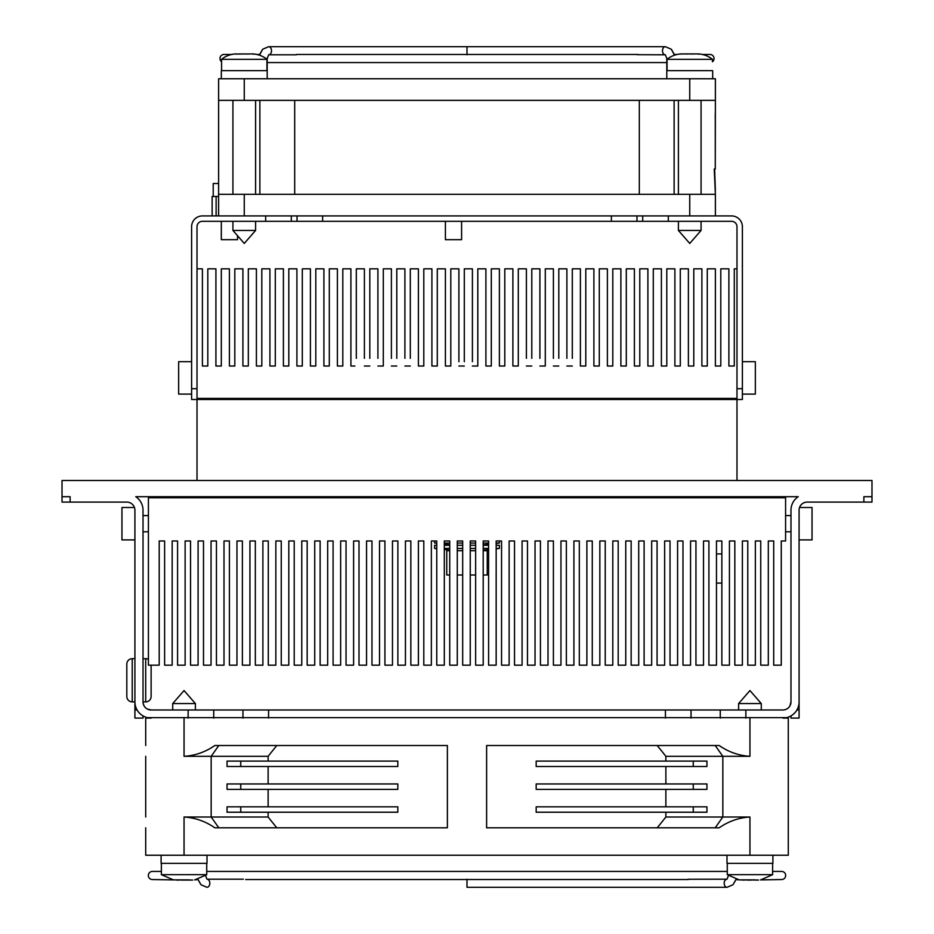 <?xml version="1.0" encoding="UTF-8"?>
<svg xmlns="http://www.w3.org/2000/svg" width="934" height="934" viewBox="0 0 934 934"><rect width="100%" height="100%" fill="white"/><g stroke="black" fill="none" stroke-linecap="round" stroke-linejoin="round"><path stroke-width="1.4" d="M714.031 58.515A4.051 4.051 0 0 1 712.42 61.749L712.42 59.321A23.864 23.864 0 0 0 697.301 53.927L697.301 53.927A23.864 23.864 0 0 1 702.345 54.464L709.992 54.464A4.051 4.051 0 0 1 714.031 58.515M221.58 70.657L221.58 59.321A23.864 23.864 0 0 1 236.699 53.927A23.864 23.864 0 0 0 231.655 54.464L224.02 54.464A4.051 4.051 0 0 0 221.58 61.749M742.39 394.101L755.349 394.101L755.349 361.703L742.39 361.703M191.61 361.703L178.651 361.703L178.651 394.101L191.61 394.101M218.614 183.519L213.209 183.519L213.209 196.479M461.594 221.311L461.594 239.676L445.401 239.676L445.401 221.311M237.516 235.695L237.516 239.676L221.311 239.676L221.311 221.311M255.601 230.429L244.264 243.447L232.928 230.429L255.601 230.429L255.601 221.311L255.601 230.429L244.264 243.447L232.928 230.429L232.928 221.311M701.072 230.429L689.736 243.447L678.399 230.429L701.072 230.429L701.072 221.311L701.072 230.429L689.736 243.447L678.399 230.429L678.399 221.311M218.614 215.917L218.614 194.319L715.386 194.319L714.241 168.996L715.269 168.996L715.386 100.358L218.614 100.358L218.614 78.76L715.386 78.76L715.386 100.358L715.386 78.76M245.899 54.032L250.405 53.927M235.998 54.09L245.899 53.927M266.937 70.657L266.937 59.321A23.864 23.864 0 0 0 251.818 53.927A23.864 23.864 0 0 1 256.873 54.464L259.675 54.464L262.688 49.233L268.642 46.7A4.051 2.86 90 0 1 271.514 50.751A4.051 2.86 90 0 1 268.665 54.802L267.206 58.515L267.206 78.76L267.206 70.657L221.311 70.657L221.311 78.76M221.58 59.321L266.937 59.321M253.85 54.114L252.519 54.09M242.618 54.032L238.707 53.927L242.525 54.009M667.063 70.657L667.063 59.321L712.42 59.321M667.063 59.321A23.864 23.864 0 0 1 682.182 53.927L697.301 53.927M699.332 54.114L698.002 54.09M687.996 54.009L684.19 53.927M695.877 53.927L696.962 53.927M691.382 54.032L695.293 53.927M637.21 54.697L665.335 54.802A4.051 2.86 -90 0 1 662.486 50.751A4.051 2.86 -90 0 1 665.358 46.7L671.312 49.233L674.325 54.464L677.127 54.464A23.864 23.864 0 0 1 682.182 53.927L683.595 53.927L682.182 53.927M712.689 70.657L712.689 78.76L712.689 70.657L666.794 70.657L666.794 78.76M665.358 54.802L666.794 58.515L666.794 70.657M467 54.802L467 46.7L268.642 46.7L262.688 49.233L259.489 55.188M255.601 194.319L255.601 100.358M232.928 194.319L232.928 100.358M701.072 194.319L701.072 100.358M678.399 194.319L678.399 100.358M265.688 215.917L202.409 215.917A10.799 10.799 0 0 0 191.61 226.717L191.61 388.707L197.016 388.707L197.016 226.717A5.406 5.406 0 0 1 202.409 221.311L731.591 221.311A5.406 5.406 0 0 1 736.984 226.717L736.984 388.707L742.39 388.707L742.39 226.717A10.799 10.799 0 0 0 731.591 215.917L265.688 215.917L265.688 221.311M354.873 366.023L350.904 366.023L350.904 268.829L342.801 268.829L342.801 366.023L337.407 366.023L337.407 268.829L329.305 268.829L329.305 366.023L323.911 366.023L323.911 268.829L315.809 268.829L315.809 366.023L310.403 366.023L310.403 268.829L302.312 268.829L302.312 366.023L296.907 366.023L296.907 268.829L288.804 268.829L288.804 366.023L283.411 366.023L283.411 268.829L275.308 268.829L275.308 366.023L269.914 366.023L269.914 268.829L261.812 268.829L261.812 366.023L256.406 366.023L256.406 268.829L248.316 268.829L248.316 366.023L242.91 366.023L242.91 268.829L234.808 268.829L234.808 366.023L229.414 366.023L229.414 268.829L221.311 268.829L221.311 366.023L215.917 366.023L215.917 268.829L207.815 268.829L207.815 366.023L202.409 366.023L202.409 268.829L197.016 268.829L197.016 399.507L191.61 399.507L191.61 388.707M742.39 388.707L742.39 399.507L736.984 399.507L736.984 268.829L734.287 268.829L734.287 366.023L728.882 366.023L728.882 268.829L720.791 268.829L720.791 366.023L715.386 366.023L715.386 268.829L707.283 268.829L707.283 366.023L701.889 366.023L701.889 268.829L693.787 268.829L693.787 366.023L688.393 366.023L688.393 268.829L680.291 268.829L680.291 366.023L674.885 366.023L674.885 268.829L666.794 268.829L666.794 366.023L661.389 366.023L661.389 268.829L653.286 268.829L653.286 366.023L647.892 366.023L647.892 268.829L639.79 268.829L639.79 366.023L634.396 366.023L634.396 268.829L626.294 268.829L626.294 366.023L620.888 366.023L620.888 268.829L612.797 268.829L612.797 366.023L607.392 366.023L607.392 268.829L599.289 268.829L599.289 366.023L593.896 366.023L593.896 268.829L585.793 268.829L585.793 366.023L580.399 366.023L580.399 268.829L572.297 268.829L572.297 358.352M296.323 54.802L268.665 54.802M681.481 54.09L682.52 53.927M250.791 53.95L249.81 53.927L250.791 53.95M714.627 168.996L715.386 190.664M715.269 168.996L715.269 113.318M294.689 100.358L294.689 194.319M259.874 100.358L259.874 194.319M674.126 100.358L674.126 194.319M639.311 100.358L639.311 194.319M715.386 194.319L715.386 215.917L715.386 194.319M218.614 196.479L212.135 196.479L212.135 215.917M566.891 358.352L566.891 268.829L558.801 268.829L558.801 358.352M553.395 358.352L553.395 268.829L545.293 268.829L545.293 366.023L539.899 366.023L544.837 366.023M539.899 358.352L539.899 268.829L531.796 268.829L531.796 358.352M526.402 358.352L526.402 268.829L518.3 268.829L518.3 366.023L512.894 366.023L512.894 268.829L504.804 268.829L504.804 366.023L499.398 366.023L499.398 268.829L491.296 268.829L491.296 366.023L485.902 366.023L485.902 268.829L477.799 268.829L477.799 366.023L472.406 366.023L477.799 366.023M472.406 361.703L472.406 268.829L464.303 268.829L464.303 361.703M458.898 361.703L458.898 268.829L450.795 268.829L450.795 366.023L445.401 366.023L445.401 268.829L437.299 268.829L437.299 366.023L431.905 366.023L431.905 268.829L423.803 268.829L423.803 366.023L418.397 366.023L418.397 268.829L410.306 268.829L410.306 358.352M404.901 358.352L404.901 268.829L396.798 268.829L396.798 358.352M391.404 358.352L391.404 268.829L383.302 268.829L383.302 366.023L377.908 366.023L380.955 366.023M377.908 358.352L377.908 268.829L369.806 268.829L369.806 358.352M364.4 358.352L364.4 268.829L356.309 268.829L356.309 358.352M197.016 398.421L736.984 398.421M566.891 366.023L572.297 366.023L566.891 366.023M553.395 366.023L558.801 366.023L553.395 366.023M526.402 366.023L531.796 366.023L526.402 366.023M458.898 366.023L464.303 366.023L458.898 366.023M404.901 366.023L410.306 366.023L404.901 366.023M391.404 366.023L396.798 366.023L391.404 366.023M364.4 366.023L369.806 366.023L364.4 366.023M151.121 665.171L151.121 696.484A5.406 5.406 0 0 1 145.716 701.889L143.019 701.889A8.102 8.102 0 0 0 151.121 709.992L782.879 709.992A8.102 8.102 0 0 0 790.981 701.889L789.895 705.941L790.981 701.889L790.981 510.197A16.205 16.205 0 0 1 798.231 496.701L135.769 496.701A16.205 16.205 0 0 1 143.019 510.197L143.019 701.889M148.413 659.416A5.406 5.406 0 0 0 145.716 658.692L145.716 701.889M70.12 502.095L62.018 502.095L62.018 496.701L70.12 496.701L70.12 502.095L126.814 502.095A8.102 8.102 0 0 1 134.916 510.197L134.916 701.889L132.219 701.889A5.406 5.406 0 0 1 126.814 696.484L126.814 664.086A5.406 5.406 0 0 1 132.219 658.692L134.916 658.692M126.814 666.059L126.814 696.484M760.533 879.886L781.618 879.536A4.051 4.051 0 0 0 785.669 875.485A4.051 4.051 0 0 0 781.618 871.434L772.628 871.434M206.729 863.343L206.729 874.679L161.372 874.679L173.549 879.898L152.382 879.536A4.051 4.051 0 0 1 148.331 875.485A4.051 4.051 0 0 1 152.382 871.434L161.372 871.434M143.019 658.692L145.716 658.692M799.084 539.899L812.043 539.899L812.043 507.501L799.551 507.501M134.449 507.501L121.957 507.501L121.957 539.899L134.916 539.899M579.127 398.421L579.127 399.507M553.045 398.421L553.045 399.507M544.837 398.421L544.837 399.507M518.755 398.421L518.755 399.507M354.873 398.421L354.873 399.507M380.955 398.421L380.955 399.507M389.163 398.421L389.163 399.507M415.245 398.421L415.245 399.507M354.873 497.775L354.873 496.701M380.955 497.775L380.955 496.701M389.163 497.775L389.163 496.701M415.245 497.775L415.245 496.701M449.721 550.149L444.315 549.531L449.721 550.149M436.762 548.433L434.602 548.433L436.762 548.678L434.602 548.433L434.602 545.293L436.762 545.293M483.205 550.266L488.599 549.659L483.205 550.266M496.164 548.433L499.398 548.433L496.164 548.795L499.398 548.433L499.398 545.293L496.164 545.293M496.164 543.039L499.398 543.039L499.398 540.973M449.721 550.698L446.756 550.698L446.756 574.994L449.721 574.994M457.275 574.994L462.68 574.994M470.246 574.994L475.639 574.994M457.275 550.698L462.68 550.698M470.246 550.698L475.639 550.698M761.28 709.992L761.28 703.571L749.944 690.553L761.28 703.571L738.607 703.571L738.607 709.992M195.393 709.992L195.393 703.571L184.056 690.553L195.393 703.571L172.72 703.571L172.72 709.992M657.186 827.804A634.758 317.385 -35.3 0 0 665.872 817.005L749.944 817.005C738.759 817.717 728.508 821.325 719.203 827.804L486.614 827.804L486.614 745.519L719.203 745.519C728.497 751.998 738.736 755.594 749.944 756.318L665.872 756.318A634.758 317.385 -144.7 0 0 657.186 745.519M145.716 827.804L145.716 855.24L788.284 855.24L788.284 718.083L782.879 718.083A16.205 16.205 0 0 0 799.084 701.889L799.084 718.083L790.981 718.083L790.981 715.911A16.205 16.205 0 0 1 786.732 717.627L147.268 717.627A16.205 16.205 0 0 1 143.019 715.911L143.019 718.083L134.916 718.083L134.916 701.889A16.205 16.205 0 0 0 151.121 718.083L145.716 718.083L145.716 745.519M755.606 880.073L758.606 880.05L755.443 879.968M755.034 879.875L739.53 879.886M754.929 880.073L757.451 880.073M772.628 863.343L772.628 874.679L727.271 874.679L739.191 879.863M772.628 874.679L760.696 879.863M752.897 880.073L753.75 880.026M189.719 880.073L192.719 880.05L189.544 879.968M188.61 880.073L191.563 880.073M189.147 879.875L173.642 879.886M206.729 874.679L194.809 879.863M181.103 880.073L187.851 880.026M772.897 855.24L772.897 863.343L726.991 863.343L726.991 855.24M467 879.198L467 887.3L727.037 887.3A4.051 2.86 -90 0 1 724.177 883.249A4.051 2.86 -90 0 1 727.014 879.198L727.037 879.198M207.009 855.24L207.009 863.343L161.103 863.343L161.103 855.24M687.938 879.256L727.014 879.198L728.473 875.485M134.916 701.889L134.963 703.092M147.268 709.011L151.121 709.992M143.112 703.139L144.105 705.941L143.112 703.139M784.852 709.747L786.732 709.011A8.102 8.102 0 0 0 789.895 705.941M863.88 502.095L863.88 496.701L871.982 496.701L871.982 502.095L807.186 502.095A8.102 8.102 0 0 0 799.084 510.197L799.084 701.889M790.981 718.083L799.084 718.083M178.394 880.073L176.549 880.073M178.709 880.073L179.608 880.073L178.709 879.886M185.562 880.073L187.01 880.073M745.495 879.956L742.775 880.073M744.596 879.886L742.437 880.073M751.45 880.073L746.99 880.073M240.738 812.218L227.044 812.218L227.044 806.824L397.826 806.824L397.826 812.218L240.738 812.218L240.738 806.824M240.738 766.499L227.044 766.499L227.044 761.105L397.826 761.105L397.826 766.499L240.738 766.499L240.738 761.105M240.738 789.358L227.044 789.358L227.044 783.965L397.826 783.965L397.826 789.358L240.738 789.358L240.738 783.965M706.956 766.499L536.174 766.499L536.174 761.105L706.956 761.105L706.956 766.499M706.956 812.218L536.174 812.218L536.174 806.824L706.956 806.824L706.956 812.218M706.956 789.358L536.174 789.358L536.174 783.965L706.956 783.965L706.956 789.358M276.814 745.519A634.758 317.385 144.7 0 0 268.128 756.318L184.056 756.318C195.241 755.606 205.492 752.01 214.797 745.519L447.386 745.519L447.386 827.804L214.797 827.804C205.503 821.325 195.264 817.729 184.056 817.005L268.128 817.005A634.758 317.385 35.3 0 0 276.814 827.804M268.128 812.218L268.128 817.005M268.128 789.358L268.128 806.824M268.128 766.499L268.128 783.965M268.128 756.318L268.128 761.105M665.872 817.005L665.872 812.218M665.872 761.105L665.872 756.318M665.872 783.965L665.872 766.499M665.872 806.824L665.872 789.358M788.284 827.804L788.284 817.005M788.284 756.318L788.284 745.519M62.018 496.701L62.018 480.496L871.982 480.496L871.982 496.701M483.205 574.994L487.244 574.994L487.244 550.698L483.205 550.698M444.315 548.433L449.721 548.433M457.275 548.433L462.68 548.433M470.246 548.433L475.639 548.433M483.205 548.433L488.599 548.433M444.315 545.293L449.721 545.293M457.275 545.293L462.68 545.293M470.246 545.293L475.639 545.293M483.205 545.293L488.599 545.293M434.602 540.973L434.602 543.039L436.762 543.039M444.315 543.039L449.721 543.039M457.275 543.039L462.68 543.039M470.246 543.039L475.639 543.039M483.205 543.039L488.599 543.039M197.016 480.496L197.016 399.507L736.984 399.507L736.984 480.496M773.702 665.171L781.268 665.171L781.268 540.973L785.587 540.973L785.587 497.775L148.413 497.775L148.413 665.171L159.212 665.171L159.212 540.973L164.618 540.973L164.618 665.171L172.171 665.171L172.171 540.973L177.577 540.973L177.577 665.171L185.13 665.171L185.13 540.973L190.536 540.973L190.536 665.171L198.09 665.171L198.09 540.973L203.495 540.973L203.495 665.171L211.049 665.171L211.049 540.973L216.454 540.973L216.454 665.171L224.008 665.171L224.008 540.973L229.414 540.973L229.414 665.171L236.967 665.171L236.967 540.973L242.373 540.973L242.373 665.171L249.927 665.171L249.927 540.973L255.332 540.973L255.332 665.171L262.886 665.171L262.886 540.973L268.291 540.973L268.291 665.171L275.845 665.171L275.845 540.973L281.251 540.973L281.251 665.171L288.804 665.171L288.804 540.973L294.21 540.973L294.21 665.171L301.764 665.171L301.764 540.973L307.169 540.973L307.169 665.171L314.723 665.171L314.723 540.973L320.128 540.973L320.128 665.171L327.682 665.171L327.682 540.973L333.088 540.973L333.088 665.171L340.641 665.171L340.641 540.973L346.047 540.973L346.047 665.171L353.601 665.171L353.601 540.973L359.006 540.973L359.006 665.171L366.56 665.171L366.56 540.973L371.966 540.973L371.966 665.171L379.519 665.171L379.519 540.973L384.925 540.973L384.925 665.171L392.478 665.171L392.478 540.973L397.884 540.973L397.884 665.171L405.438 665.171L405.438 540.973L410.843 540.973L410.843 665.171L418.397 665.171L418.397 540.973L423.803 540.973L423.803 665.171L431.356 665.171L431.356 540.973L436.762 540.973L436.762 665.171L444.315 665.171L444.315 540.973L449.721 540.973L449.721 665.171L457.275 665.171L457.275 540.973L462.68 540.973L462.68 665.171L470.246 665.171L470.246 540.973L475.639 540.973L475.639 665.171L483.205 665.171L483.205 540.973L488.599 540.973L488.599 665.171L496.164 665.171L496.164 540.973L501.558 540.973L501.558 665.171L509.123 665.171L509.123 540.973L514.517 540.973L514.517 665.171L522.083 665.171L522.083 540.973L527.476 540.973L527.476 665.171L535.042 665.171L535.042 540.973L540.436 540.973L540.436 665.171L548.001 665.171L548.001 540.973L553.395 540.973L553.395 665.171L560.96 665.171L560.96 540.973L566.354 540.973L566.354 665.171L573.92 665.171L573.92 540.973L579.313 540.973L579.313 665.171L586.879 665.171L586.879 540.973L592.273 540.973L592.273 665.171L599.838 665.171L599.838 540.973L605.232 540.973L605.232 665.171L612.797 665.171L612.797 540.973L618.191 540.973L618.191 665.171L625.757 665.171L625.757 540.973L631.15 540.973L631.15 665.171L638.716 665.171L638.716 540.973L644.11 540.973L644.11 665.171L651.675 665.171L651.675 540.973L657.069 540.973L657.069 665.171L664.634 665.171L664.634 540.973L670.028 540.973L670.028 665.171L677.594 665.171L677.594 540.973L682.987 540.973L682.987 665.171L690.553 665.171L690.553 540.973L695.947 540.973L695.947 665.171L703.512 665.171L703.512 540.973L708.906 540.973L708.906 665.171L716.471 665.171L716.471 540.973L721.865 540.973L721.865 665.171L729.431 665.171L729.431 540.973L734.824 540.973L734.824 665.171L742.39 665.171L742.39 540.973L747.784 540.973L747.784 665.171L755.349 665.171L755.349 540.973L760.743 540.973L760.743 665.171L768.308 665.171L768.308 540.973L773.702 540.973L773.702 665.171M721.865 553.932L716.471 553.932M716.471 583.096L721.865 583.096M265.898 58.515L267.206 58.515M668.312 215.917L668.312 221.311M297.024 215.917L297.024 221.311M322.627 215.917L322.627 221.311M291.291 215.917L291.291 221.311M642.709 215.917L642.709 221.311M636.976 215.917L636.976 221.311M611.373 215.917L611.373 221.311M666.794 58.515L668.102 58.515M244.264 78.76L244.264 100.358M244.264 194.319L244.264 215.917M689.736 78.76L689.736 100.358M689.736 194.319L689.736 215.917M216.116 215.917L216.116 196.479M132.219 701.889L132.219 658.692M715.199 827.804L722.834 817.005L722.834 756.318L715.199 745.519M184.056 855.24L184.056 817.005M184.056 756.318L184.056 718.083M206.963 879.198L206.986 879.198A4.051 2.86 90 0 1 209.823 883.249A4.051 2.86 90 0 1 206.963 887.3L201.008 884.767L197.903 879.233M188.131 718.083L188.131 709.992M691.043 718.083L691.043 709.992M665.44 718.083L665.44 709.992M720.266 718.083L720.266 709.992M745.869 718.083L745.869 709.992M213.734 718.083L213.734 709.992M242.957 718.083L242.957 709.992M268.56 718.083L268.56 709.992M134.916 709.992L137.088 709.992M796.912 709.992L799.084 709.992M693.261 766.499L693.261 761.105M693.261 812.218L693.261 806.824M693.261 789.358L693.261 783.965M218.801 827.804L211.166 817.005L211.166 756.318L218.801 745.519M749.944 756.318L749.944 718.083M749.944 855.24L749.944 817.005M467 46.7L665.358 46.7L671.312 49.233L674.511 55.188M267.206 70.657L267.206 62.566L666.794 62.566M637.665 54.464L296.335 54.464M218.614 194.319L218.614 100.358M467 887.3L727.037 887.3L732.992 884.767L736.015 879.536L739.436 879.898M727.271 871.434L206.729 871.434M483.205 544.872L488.599 544.253L483.205 544.872M496.164 543.401L499.398 543.039L496.164 543.401M785.587 531.796L790.981 531.796M148.413 531.796L143.019 531.796M456.201 398.421L456.201 399.507M456.201 496.701L456.201 497.775M145.716 817.005L145.716 756.318M727.271 863.343L727.271 874.679M206.963 887.3L201.008 884.767L197.985 879.536L194.646 879.886M161.372 863.343L161.372 874.679M688.323 879.536L245.677 879.536M205.527 875.485L206.986 879.198L243.389 879.198M727.037 887.3L732.992 884.767L736.097 879.233M184.056 690.553L172.72 703.571L184.056 690.553M749.944 690.553L738.607 703.571L749.944 690.553M449.721 544.744L444.315 544.137L449.721 544.744M477.799 496.701L477.799 497.775M477.799 398.421L477.799 399.507M148.413 515.603L143.019 515.603M785.587 515.603L790.981 515.603"/></g></svg>
